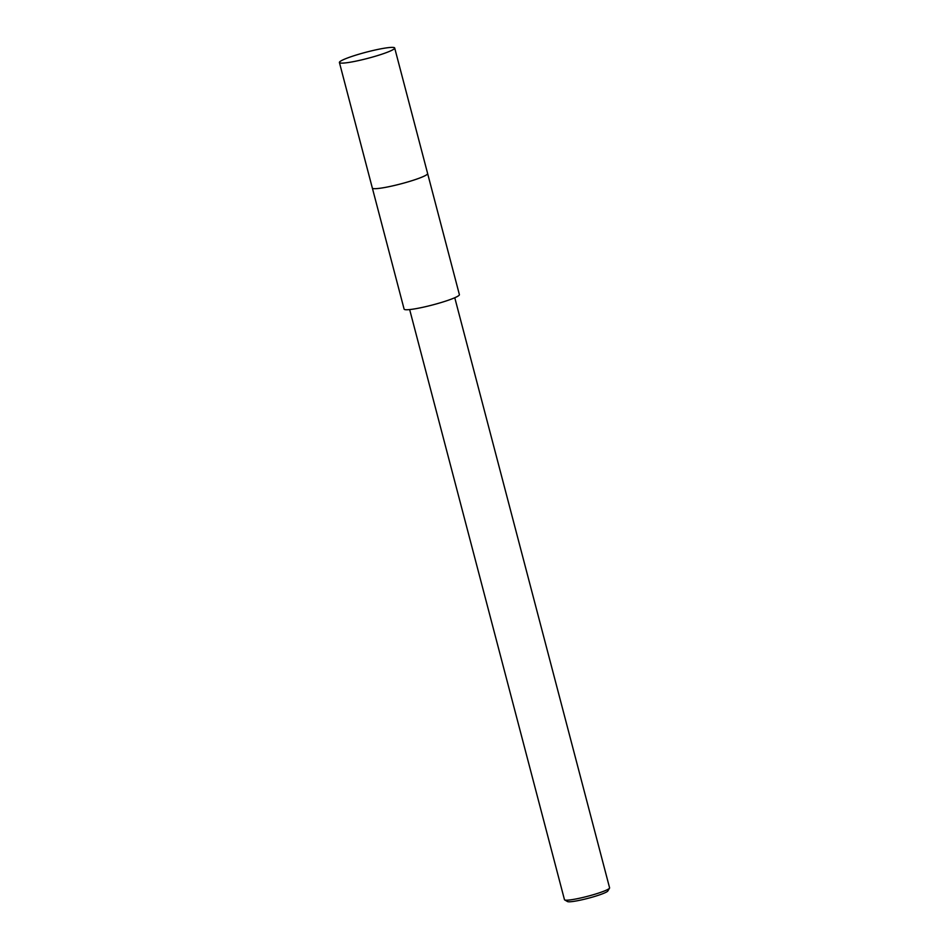 <?xml version="1.0" encoding="UTF-8"?>
<svg xmlns="http://www.w3.org/2000/svg" width="949" height="949" viewBox="0 0 949 949"><rect width="100%" height="100%" fill="white"/><g stroke="black" fill="none" stroke-linecap="round" stroke-linejoin="round"><path stroke-width="1.42" d="M372.684 188.4A28.577 3.179 -14.7 0 0 407.963 181.9A28.577 3.179 -14.7 0 0 427.501 174.011M372.364 188.116L404.108 309.125A28.577 3.179 -14.7 0 0 439.731 302.956A28.577 3.179 -14.7 0 0 459.387 294.617L427.643 173.62M409.66 309.576L564.465 899.676A23.322 2.598 -14.7 0 0 564.679 899.925A23.322 2.598 -14.7 0 0 593.54 894.646A23.322 2.598 -14.7 0 0 609.519 888.157A23.322 2.598 -14.7 0 0 609.59 887.837L454.773 297.737M564.679 899.925L567.502 901.55A20.997 2.337 -14.7 0 0 593.481 896.805A20.997 2.337 -14.7 0 0 607.858 890.969L609.519 888.157M339.41 62.504L372.34 188.056A28.577 3.191 -14.7 0 0 373.515 188.614A28.577 3.191 -14.7 0 0 404.416 182.908A28.577 3.191 -14.7 0 0 427.631 173.548L394.689 48.008A28.577 3.179 -14.7 0 0 393.527 47.45A28.577 3.179 -14.7 0 0 362.613 53.156A28.577 3.179 -14.7 0 0 339.41 62.504A28.577 3.179 -14.7 0 0 340.572 63.049A28.577 3.179 -14.7 0 0 371.486 57.355A28.577 3.179 -14.7 0 0 394.689 48.008"/></g></svg>
